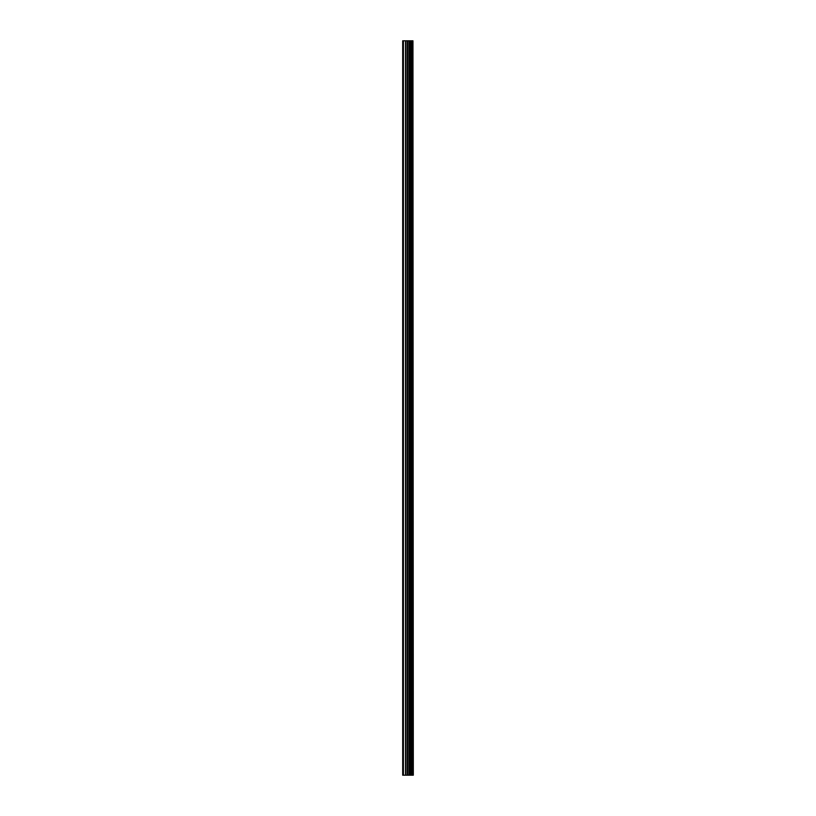 <?xml version="1.0" encoding="UTF-8"?>
<svg xmlns="http://www.w3.org/2000/svg" width="816" height="816" viewBox="0 0 816 816"><rect width="100%" height="100%" fill="white"/><g stroke="black" fill="none" stroke-linecap="round" stroke-linejoin="round"><path stroke-width="1.22" d="M412.957 40.8L413.314 775.2L412.957 40.8L402.686 40.8L402.686 775.2L403.42 775.2L403.42 40.8M403.42 775.2L412.957 775.2M412.896 775.2L412.896 40.8M411.998 775.2L411.998 40.8M411.937 775.2L411.937 40.8M409.816 775.2L409.816 40.8M409.714 775.2L409.714 40.8M411.856 775.2L411.856 40.8M411.682 775.2L411.682 40.8M411.009 775.2L411.009 40.8M410.836 775.2L410.836 40.8M410.764 775.2L410.764 40.8M410.703 775.2L410.703 40.8M409.357 775.2L409.357 40.8M409.02 775.2L409.02 40.8M407.653 775.2L407.653 40.8M407.317 775.2L407.317 40.8M405.858 775.2L405.858 40.8M405.511 775.2L405.511 40.8"/></g></svg>
